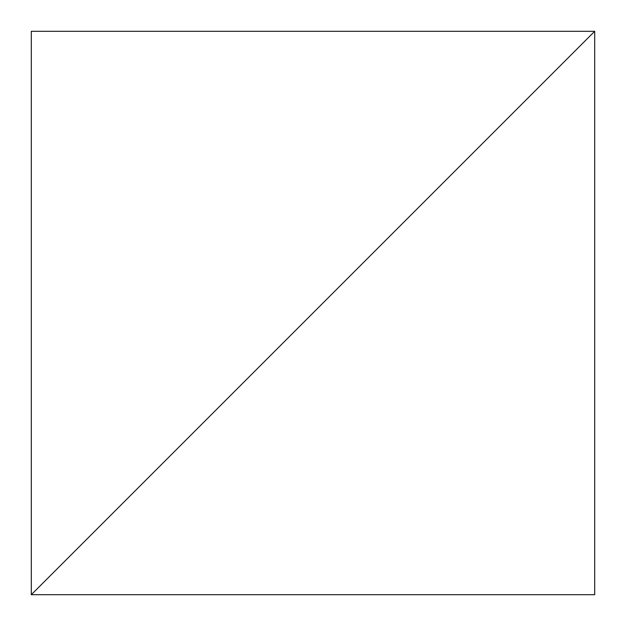 <?xml version="1.0" encoding="UTF-8"?>
<svg xmlns="http://www.w3.org/2000/svg" width="626" height="626" viewBox="0 0 626 626"><rect width="100%" height="100%" fill="white"/><g stroke="black" fill="none" stroke-linecap="round" stroke-linejoin="round"><path stroke-width="0.94" d="M31.3 594.7L594.7 31.3L31.3 31.3L31.3 594.7L594.7 594.7L594.7 31.3L31.3 594.7"/></g></svg>
